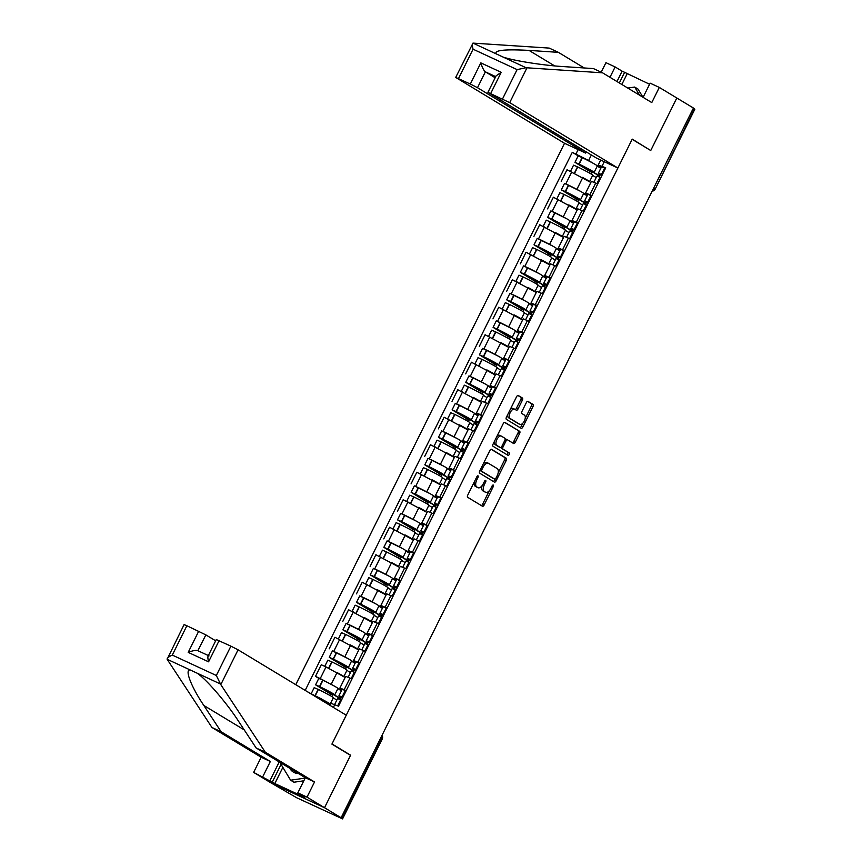 <?xml version="1.0" encoding="UTF-8"?>
<svg xmlns="http://www.w3.org/2000/svg" width="862" height="862" viewBox="0 0 862 862"><rect width="100%" height="100%" fill="white"/><g stroke="black" fill="none" stroke-linecap="round" stroke-linejoin="round"><path stroke-width="1.29" d="M478.054 475.856A1.358 0.668 114.9 0 0 478.022 475.835A1.358 0.668 114.9 0 0 476.88 476.718L467.754 495.1A1.929 0.948 114.9 0 0 467.71 497.331L482.451 506.242A1.929 0.948 114.9 0 0 482.494 506.263A1.929 0.948 114.9 0 0 484.132 505.003L493.258 486.621A1.358 0.668 114.9 0 0 493.279 485.058A1.358 0.668 114.9 0 0 493.247 485.047A1.358 0.668 114.9 0 0 492.105 485.92L490.931 488.301A6.185 3.049 114.9 0 1 485.705 492.331A6.185 3.049 114.9 0 1 485.565 492.256L484.336 491.512A6.185 3.049 114.9 0 1 484.466 484.39L485.64 482.02A1.358 0.668 114.9 0 0 485.672 480.457A1.358 0.668 114.9 0 0 485.64 480.436A1.358 0.668 114.9 0 0 484.498 481.319L483.313 483.701A6.185 3.049 114.9 0 1 478.087 487.73A6.185 3.049 114.9 0 1 477.947 487.655L476.718 486.911A6.185 3.049 114.9 0 1 476.848 479.789L478.022 477.408A1.358 0.668 114.9 0 0 478.054 475.856M522.361 400.227A1.929 0.948 114.9 0 0 522.394 397.996L518.267 395.496A1.929 0.948 114.9 0 0 518.213 395.475A1.929 0.948 114.9 0 0 516.586 396.735L506.447 417.154A1.929 0.948 114.9 0 0 506.414 419.374L521.144 428.285A1.929 0.948 114.9 0 0 521.198 428.306A1.929 0.948 114.9 0 0 522.825 427.046L532.964 406.627A1.929 0.948 114.9 0 0 532.996 404.407L528.007 401.39A1.929 0.948 114.9 0 0 527.964 401.369A1.929 0.948 114.9 0 0 526.326 402.629L521.995 411.357A1.929 0.948 114.9 0 0 521.952 413.588L524.43 415.085A5.172 2.543 114.9 0 1 524.376 420.915A5.172 2.543 114.9 0 1 519.958 424.406A5.172 2.543 114.9 0 1 519.829 424.341L510.132 418.479A5.172 2.543 114.9 0 1 510.175 412.65A5.172 2.543 114.9 0 1 514.603 409.159A5.172 2.543 114.9 0 1 514.722 409.224L516.338 410.193A1.929 0.948 114.9 0 0 516.392 410.226A1.929 0.948 114.9 0 0 518.019 408.965L522.361 400.227L520.799 399.505A1.929 0.948 114.9 0 0 520.842 397.274L517.825 395.453M282.855 767.363L274.816 783.547L304.846 797.469L297.821 792.878L305.353 777.718L256.133 747.968L238.839 721.699C227.04 703.273 206.255 679.105 197.064 673.147L167.131 659.268L184.08 624.616L186.871 625.737L172.303 655.088C168.78 656.682 167.045 658.083 167.131 659.268L211.955 727.485L261.164 757.235L253.643 772.395L271.153 782.976L324.521 807.716L350.597 755.187L331.999 743.938L632.148 139.288L650.745 150.527L676.821 97.999L693.425 108.03L341.115 817.747L339.563 817.025L342.149 818.588L381.791 738.734A3.944 3.426 -58.9 0 0 381.985 735.426M380.67 738.066L382.211 739.046L342.57 818.9L296.679 797.749L271.153 782.976L324.521 807.716L341.115 817.747M491.555 449.317A1.929 0.948 114.9 0 0 491.502 449.285A1.929 0.948 114.9 0 0 489.875 450.546L479.735 470.964A1.929 0.948 114.9 0 0 479.692 473.195L494.432 482.095A1.929 0.948 114.9 0 0 494.476 482.127A1.929 0.948 114.9 0 0 496.113 480.867L506.253 460.448A1.929 0.948 114.9 0 0 506.285 458.218L491.459 449.274M493.096 444.059L503.225 423.641A1.929 0.948 114.9 0 1 504.863 422.38A1.929 0.948 114.9 0 1 504.906 422.402L519.646 431.312A1.929 0.948 114.9 0 1 519.603 433.543L515.271 442.281A1.929 0.948 114.9 0 1 513.633 443.542A1.929 0.948 114.9 0 1 513.59 443.51L507.61 439.9A1.929 0.948 114.9 0 0 507.567 439.879A1.929 0.948 114.9 0 0 505.929 441.139L503.052 446.936A1.929 0.948 114.9 0 0 503.02 449.156L509.237 452.916A1.358 0.668 114.9 0 1 509.226 454.446A1.358 0.668 114.9 0 1 508.063 455.362A1.358 0.668 114.9 0 0 508.063 455.362L493.053 446.29A1.929 0.948 114.9 0 1 493.096 444.059M477.494 87.709L470.329 84.034L480.824 62.872C482.214 67.462 483.733 70.458 485.371 71.837L477.494 87.709L585.675 153.091L564.524 143.286L295.763 684.687M693.339 108.203L694.869 109.183L655.228 189.037L694.449 108.871M342.149 689.449L339.93 687.973L346.222 690.613M345.134 677.478L326.019 666.94L320.244 678.577L334.478 686.163M337.548 688.027L341.6 690.473M320.244 678.577L315.503 676.379L318.843 678.394M351.998 678.976L345.705 676.336L339.93 687.973M326.019 666.94L321.278 664.742L315.503 676.379M355.801 661.941L353.571 660.475L359.874 663.115M332.495 650.896L348.129 658.665M351.2 660.529L355.252 662.975M365.65 651.478L359.346 648.838L353.571 660.475M358.786 649.98L334.93 637.244L329.155 648.87M369.453 634.443L367.223 632.967L373.515 635.617M346.147 623.398L361.781 631.167M364.852 633.02L368.893 635.466M379.291 623.98L372.998 621.34L367.223 632.967M372.438 622.483L348.582 609.736L342.807 621.373M383.105 606.945L380.875 605.469L387.167 608.119M359.799 595.901L375.433 603.669M378.504 605.523L382.545 607.969M392.943 596.482L386.65 593.832L380.875 605.469M386.09 594.985L362.234 582.238L356.459 593.875M396.757 579.447L394.527 577.971L400.819 580.611M373.451 568.392L389.085 576.172M392.156 578.025L396.197 580.471M406.595 568.985L400.302 566.334L394.527 577.971M399.731 567.476L375.886 554.74L370.11 566.377M410.409 551.949L408.179 550.473L414.471 553.113M387.103 540.894L402.737 548.663M405.808 550.527L409.849 552.973M420.247 541.476L413.954 538.836L408.179 550.473M413.383 539.978L389.538 527.242L383.762 538.869M424.05 524.441L421.83 522.965L428.123 525.615M400.755 513.396L416.389 521.165M419.46 523.029L423.501 525.464M433.898 513.978L427.606 511.338L421.83 522.965M427.035 512.481L403.19 499.734L397.404 511.371M437.702 496.943L435.482 495.467L441.775 498.117M414.406 485.899L430.03 493.667M433.112 495.521L437.153 497.967M447.55 486.48L441.258 483.83L435.482 495.467M440.687 484.983L416.831 472.236L411.055 483.873M451.354 469.445L449.134 467.969L455.427 470.609M428.058 458.39L443.682 466.17M446.764 468.023L450.804 470.469M461.202 458.983L454.91 456.332L449.134 467.969M454.339 457.485L430.483 444.738L424.707 456.375M465.006 441.947L462.786 440.471L469.079 443.111M441.71 430.892L457.334 438.661M460.416 440.525L464.456 442.971M474.854 431.474L468.562 428.834L462.786 440.471M467.991 429.976L444.135 417.24L438.359 428.877M478.658 414.439L476.438 412.973L482.731 415.613M455.362 403.394L470.986 411.163M474.068 413.027L478.108 415.473M488.506 403.976L482.214 401.336L476.438 412.973M481.642 402.479L457.787 389.743L452.011 401.369M492.31 386.941L490.09 385.465L496.383 388.115M469.014 375.897L484.638 383.665M487.72 385.519L491.76 387.965M502.158 376.478L495.865 373.839L490.09 385.465M495.294 374.981L471.439 362.234L465.663 373.871M505.962 359.443L503.742 357.967L510.035 360.618M482.655 348.399L498.29 356.168M501.361 358.021L505.412 360.467M515.81 348.981L509.517 346.33L503.742 357.967M508.946 347.483L485.09 334.736L479.315 346.373M519.614 331.945L517.394 330.469L523.687 333.109M496.307 320.89L511.942 328.67M515.013 330.523L519.064 332.969M529.462 321.472L523.169 318.832L517.394 330.469M522.598 319.974L498.742 307.238L492.967 318.875M533.266 304.448L531.046 302.971L537.338 305.611M509.959 293.392L525.594 301.161M528.665 303.025L532.716 305.471M543.114 293.974L536.821 291.334L531.046 302.971M536.25 292.477L512.394 279.741L506.619 291.367M546.917 276.939L544.698 275.463L550.99 278.114M523.611 265.895L539.246 273.663M542.317 275.528L546.368 277.963M556.766 266.477L550.473 263.837L544.698 275.463M549.902 264.979L526.046 252.232L520.271 263.869M560.569 249.441L558.339 247.965L564.642 250.616M537.263 238.397L552.898 246.166M555.968 248.019L560.02 250.465M570.418 238.979L564.114 236.328L558.339 247.965M563.554 237.481L539.698 224.734L533.923 236.371M574.221 221.943L571.991 220.467L578.283 223.107M550.915 210.888L566.549 218.668M569.62 220.521L573.672 222.967M584.07 211.481L577.766 208.83L571.991 220.467M577.206 209.983L553.35 197.236L547.575 208.873M587.873 194.446L585.643 192.969L591.935 195.609M564.567 183.39L580.201 191.159M583.272 193.023L587.313 195.469M597.711 183.972L591.418 181.332L585.643 192.969M590.858 182.475L567.002 169.739L561.227 181.376M329.995 705.375L331.008 703.338L338.486 706.183L605.738 167.81L598.26 164.965L600.695 160.052M330.491 704.383L321.364 698.866L320.869 699.858M308.65 692.477L321.364 698.866M307.756 691.938L308.693 692.369M591.354 154.966L588.617 160.494L572.293 152.305L305.191 690.387M575.945 154.007L578.133 149.6M604.273 161.711L602.085 166.118M334.833 704.491L333.378 707.422M350.597 755.187L348.97 754.433M601.525 166.937L598.26 164.965M588.617 160.494L593.853 163.661M596.924 165.526L600.965 167.971M578.219 155.893L572.293 152.305M474.294 481.944A6.185 3.049 114.9 0 0 475.167 486.19L476.718 486.911M476.686 487.073A6.185 3.049 114.9 0 1 476.535 487.008A6.185 3.049 114.9 0 1 476.395 486.933L475.167 486.19M482.138 485.597A6.185 3.049 114.9 0 0 482.774 490.79L484.336 491.512M484.304 491.674A6.185 3.049 114.9 0 1 484.153 491.609A6.185 3.049 114.9 0 1 484.002 491.534L482.774 490.79M481.33 505.563A1.929 0.948 114.9 0 0 482.569 504.281L489.271 490.78M498.161 472.882L504.69 459.726A1.929 0.948 114.9 0 0 504.733 457.496L491.114 449.264M493.312 481.427A1.929 0.948 114.9 0 0 494.551 480.145L495.047 479.164M481.826 469.758A1.358 0.668 114.9 0 0 481.804 471.309L494.734 479.132A1.358 0.668 114.9 0 0 494.766 479.153A1.358 0.668 114.9 0 0 495.909 478.27L497.158 475.759A6.185 3.049 114.9 0 0 497.288 468.637L488.442 463.293A6.185 3.049 114.9 0 0 488.301 463.217A6.185 3.049 114.9 0 0 483.076 467.247L481.826 469.758L480.619 469.197M480.059 470.329A1.358 0.668 114.9 0 0 480.242 470.598L481.804 471.309M493.247 478.442A1.358 0.668 114.9 0 1 493.215 478.432A1.358 0.668 114.9 0 1 493.183 478.41L480.242 470.598M488.14 463.153L486.89 462.571A6.185 3.049 114.9 0 0 486.739 462.495A6.185 3.049 114.9 0 0 483.173 464.047M504.475 422.358L519.646 431.312M512.47 442.831A1.929 0.948 114.9 0 0 513.709 441.559L518.051 432.821A1.929 0.948 114.9 0 0 518.084 430.591M507.513 439.857L506.059 439.178A1.929 0.948 114.9 0 0 506.016 439.157A1.929 0.948 114.9 0 0 505.121 439.415M501.167 447.238A1.929 0.948 114.9 0 0 501.458 448.434L509.237 452.916M506.856 454.63A1.358 0.668 114.9 0 0 507.793 453.423A1.358 0.668 114.9 0 0 507.686 452.194M501.415 436.15A5.172 2.543 114.9 0 0 501.285 436.086A5.172 2.543 114.9 0 0 496.857 439.588A5.172 2.543 114.9 0 0 496.814 445.406L500.229 447.475A1.929 0.948 114.9 0 0 500.283 447.497A1.929 0.948 114.9 0 0 501.91 446.236L504.787 440.439A1.929 0.948 114.9 0 0 504.83 438.219L501.415 436.15M501.156 436.032L499.852 435.429A5.172 2.543 114.9 0 0 499.734 435.364A5.172 2.543 114.9 0 0 496.781 436.625M494.519 441.193A5.172 2.543 114.9 0 0 495.262 444.684L496.814 445.406M498.775 446.796A1.929 0.948 114.9 0 1 498.721 446.775A1.929 0.948 114.9 0 1 498.678 446.753L495.262 444.684M515.228 409.525A1.929 0.948 114.9 0 0 516.467 408.243L520.799 399.505M514.474 409.105L513.17 408.502A5.172 2.543 114.9 0 0 513.052 408.437A5.172 2.543 114.9 0 0 510.218 409.569M507.804 414.428A5.172 2.543 114.9 0 0 508.569 417.758L510.132 418.479M518.525 423.738A5.172 2.543 114.9 0 1 518.396 423.684A5.172 2.543 114.9 0 1 518.277 423.619L508.569 417.758M525.195 418.415L531.401 405.916A1.929 0.948 114.9 0 0 531.445 403.685L527.566 401.347M520.023 427.606A1.929 0.948 114.9 0 0 521.273 426.324L522.792 423.274M331.913 696.604L332.721 694.977L320.05 686.917A12.413 0.582 26.4 0 1 331.148 692.757A12.413 0.582 26.4 0 1 332.463 693.738A12.413 0.582 26.4 0 1 331.719 693.587L338.324 697.573L337.753 698.716M339.865 699.47L340.339 698.511L334.208 694.804A14.977 0.7 -153.6 0 0 334.758 694.869L337.958 688.436A14.977 0.7 -153.6 0 0 336.363 687.262A14.977 0.7 -153.6 0 0 322.97 680.226L318.789 678.405L315.589 684.837L330.696 694.039L329.984 695.483M334.758 694.869A14.977 0.7 -153.6 0 0 333.174 693.694A14.977 0.7 -153.6 0 0 319.78 686.658L315.589 684.837M311.214 693.662L314.188 687.66L318.38 689.471A14.977 0.7 26.4 0 1 331.773 696.518A14.977 0.7 26.4 0 1 333.357 697.692L330.168 704.125A14.977 0.7 -153.6 0 0 328.584 702.95A14.977 0.7 -153.6 0 0 323.088 699.912M334.661 704.437L337.495 698.726A14.977 0.7 26.4 0 1 340.684 699.815L341.481 700.159M342.882 697.336L342.085 696.992A14.977 0.7 -153.6 0 0 338.895 695.903A14.977 0.7 -153.6 0 0 342.44 698.22M346.071 690.904L345.274 690.559A14.977 0.7 -153.6 0 0 342.095 689.471L338.895 695.903M333.26 697.897L336.837 700.063M341.427 690.807L337.85 688.641M342.537 698.037A12.413 0.582 26.4 0 1 341.19 697.046A12.413 0.582 26.4 0 1 342.796 697.52M332.721 694.977L330.696 694.039M340.339 698.511L338.324 697.573M220.801 684.622L216.33 675.496L230.908 646.144L238.074 649.819L220.801 684.622L265.313 752.224L314.522 781.974L307.001 797.134L324.521 807.716L350.511 755.36L331.902 744.121L346.255 715.212L238.074 649.819M256.133 747.968L265.313 752.224M297.821 792.878L307.001 797.134M305.353 777.718L314.522 781.974M186.871 625.737L205.867 634.895L197.851 650.681L208.345 655.551L197.991 650.756C196.019 650.045 192.754 650.584 188.196 652.372L198.702 631.21M215.662 640.811L205.867 634.895M274.816 783.547L253.643 772.395M261.164 757.235L270.345 761.491L262.813 776.651M211.955 727.485L221.135 731.741L270.345 761.491M190.286 670C184.328 668.944 191.073 686.594 203.841 705.472L221.135 731.741M208.076 656.101L216.287 639.55L230.908 646.144M269.828 780.886L279.234 761.933M281.066 764.4L272.317 782.039M219.077 640.66L208.582 661.822C207.505 657.415 207.656 655.443 209.035 655.874M584.231 67.969L558.382 52.345L549.202 48.089L472.99 43.111L455.707 77.429L564.524 143.286M558.382 52.345L529.02 50.405C504.97 49.091 494.012 50.233 496.146 53.853L502.923 56.989C513.246 60.685 543.642 65.48 564.017 66.633L593.39 68.572L602.57 72.828L651.78 102.578L659.311 87.418L650.131 83.161L643.095 97.32M616.976 81.534L622.127 71.169L615.123 66.934L609.973 77.3M615.123 66.934L605.943 62.678L601.213 72.203M617.882 168.025L509.701 102.643L487.914 92.363L596.719 158.22L617.882 168.025L632.234 139.116L649.205 149.6M649.592 84.25L624.616 72.322L619.336 82.967M659.311 87.418L676.821 97.999L650.832 150.354M622.127 71.169L624.616 72.322M502.524 98.958L517.103 69.606L526.079 67.732L602.57 72.828M470.329 84.034L455.707 77.429M586.268 151.895L585.675 153.091M495.715 76.643L485.371 71.837L495.165 77.763M627.127 73.83L621.836 84.476M487.914 92.363L496.135 75.813L501.21 72.322L490.704 93.484M496.146 53.853L472.99 43.111C472.117 43.531 472.139 45.557 473.066 49.199L458.498 78.55M289.837 768.344A12.811 11.131 -58.9 0 0 294.373 772.621A12.811 11.131 -58.9 0 0 298.457 773.548M303.823 780.8L293.942 782.211L290.613 780.196L280.786 763.937L281.195 763.118M305.148 778.106L290.613 780.196M627.773 88.064L634.68 87.062L638.02 89.077L642.944 97.234M634.68 87.062L639.604 95.208M345.565 669.106L346.373 667.479L333.702 659.419A12.413 0.582 26.4 0 1 344.8 665.259A12.413 0.582 26.4 0 1 346.115 666.229A12.413 0.582 26.4 0 1 345.371 666.078L351.976 670.076L351.405 671.218M353.517 671.972L353.991 671.013L347.86 667.307A14.977 0.7 -153.6 0 0 348.41 667.371L351.61 660.938A14.977 0.7 -153.6 0 0 350.015 659.764A14.977 0.7 -153.6 0 0 336.622 652.717L332.441 650.907L329.241 657.34L344.347 666.541L343.636 667.975M348.41 667.371A14.977 0.7 -153.6 0 0 346.826 666.197A14.977 0.7 -153.6 0 0 333.432 659.161L329.241 657.34M324.769 666.358L327.84 660.163L332.032 661.973A14.977 0.7 26.4 0 1 345.425 669.02A14.977 0.7 26.4 0 1 347.009 670.194L343.819 676.627A14.977 0.7 -153.6 0 0 342.225 675.452A14.977 0.7 -153.6 0 0 336.697 672.392M348.173 677.23L351.146 671.229A14.977 0.7 26.4 0 1 354.336 672.317L355.133 672.662M356.534 669.839L355.726 669.494A14.977 0.7 -153.6 0 0 352.547 668.406A14.977 0.7 -153.6 0 0 356.092 670.711M359.723 663.406L358.926 663.061A14.977 0.7 -153.6 0 0 355.737 661.973L352.547 668.406M346.912 670.399L350.489 672.554M355.079 663.298L351.502 661.143M356.189 670.539A12.413 0.582 26.4 0 1 354.842 669.548A12.413 0.582 26.4 0 1 356.448 670.022M346.373 667.479L344.347 666.541M353.991 671.013L351.976 670.076M359.217 641.597L360.025 639.981L347.354 631.921A12.413 0.582 26.4 0 1 358.452 637.761A12.413 0.582 26.4 0 1 359.766 638.731A12.413 0.582 26.4 0 1 359.023 638.58L365.628 642.567L365.057 643.72M367.169 644.474L367.643 643.515L361.512 639.809A14.977 0.7 -153.6 0 0 362.062 639.873L365.262 633.441A14.977 0.7 -153.6 0 0 363.667 632.255A14.977 0.7 -153.6 0 0 350.274 625.219L346.093 623.398L342.893 629.842L357.999 639.033L357.288 640.477M362.062 639.873A14.977 0.7 -153.6 0 0 360.478 638.699A14.977 0.7 -153.6 0 0 347.084 631.652L342.893 629.842M338.421 638.861L341.492 632.654L345.684 634.475A14.977 0.7 26.4 0 1 359.077 641.511A14.977 0.7 26.4 0 1 360.661 642.696L357.471 649.129A14.977 0.7 -153.6 0 0 355.877 647.944A14.977 0.7 -153.6 0 0 350.349 644.884M361.825 649.732L364.798 643.731A14.977 0.7 26.4 0 1 367.977 644.808L368.785 645.164M370.186 642.341L369.378 641.996A14.977 0.7 -153.6 0 0 366.199 640.908A14.977 0.7 -153.6 0 0 369.744 643.214M373.375 635.908L372.578 635.563A14.977 0.7 -153.6 0 0 369.389 634.475L366.199 640.908M360.564 642.89L364.141 645.056M368.731 635.8L365.154 633.645M369.83 643.041A12.413 0.582 26.4 0 1 368.494 642.05A12.413 0.582 26.4 0 1 370.089 642.513M360.025 639.981L357.999 639.033M367.643 643.515L365.628 642.567M372.869 614.1L373.677 612.473L361.006 604.424A12.413 0.582 26.4 0 1 372.104 610.253A12.413 0.582 26.4 0 1 373.418 611.233A12.413 0.582 26.4 0 1 372.675 611.083L379.269 615.069L378.709 616.222M380.821 616.976L381.295 616.007L375.164 612.3A14.977 0.7 -153.6 0 0 375.713 612.376L378.914 605.932A14.977 0.7 -153.6 0 0 377.319 604.758A14.977 0.7 -153.6 0 0 363.926 597.722L359.745 595.901L356.545 602.333L371.651 611.535L370.94 612.979M375.713 612.376A14.977 0.7 -153.6 0 0 374.13 611.19A14.977 0.7 -153.6 0 0 360.736 604.154L356.545 602.333M352.073 611.363L355.144 605.156L359.335 606.977A14.977 0.7 26.4 0 1 372.729 614.013A14.977 0.7 26.4 0 1 374.313 615.188L371.123 621.621A14.977 0.7 -153.6 0 0 369.529 620.446A14.977 0.7 -153.6 0 0 364.001 617.386M375.476 622.224L378.45 616.233A14.977 0.7 26.4 0 1 381.629 617.311L382.437 617.666M383.838 614.843L383.03 614.487A14.977 0.7 -153.6 0 0 379.851 613.41A14.977 0.7 -153.6 0 0 383.396 615.716M387.027 608.41L386.23 608.055A14.977 0.7 -153.6 0 0 383.04 606.977L379.851 613.41M374.216 615.393L377.793 617.558M382.383 608.303L378.806 606.137M383.482 615.533A12.413 0.582 26.4 0 1 382.146 614.541A12.413 0.582 26.4 0 1 383.741 615.015M373.677 612.473L371.651 611.535M381.295 616.007L379.269 615.069M386.521 586.602L387.329 584.975L374.658 576.926A12.413 0.582 26.4 0 1 385.756 582.755A12.413 0.582 26.4 0 1 387.07 583.736A12.413 0.582 26.4 0 1 386.327 583.585L392.921 587.572L392.361 588.714M394.473 589.468L394.947 588.509L388.816 584.802A14.977 0.7 -153.6 0 0 389.365 584.867L392.566 578.434A14.977 0.7 -153.6 0 0 390.971 577.26A14.977 0.7 -153.6 0 0 377.578 570.224L373.397 568.403L370.197 574.835L385.303 584.037L384.592 585.481M389.365 584.867A14.977 0.7 -153.6 0 0 387.781 583.693A14.977 0.7 -153.6 0 0 374.388 576.656L370.197 574.835M365.725 583.854L368.796 577.659L372.987 579.479A14.977 0.7 26.4 0 1 386.381 586.516A14.977 0.7 26.4 0 1 387.965 587.69L384.775 594.123A14.977 0.7 -153.6 0 0 383.181 592.948A14.977 0.7 -153.6 0 0 377.653 589.888M389.128 594.726L392.102 588.724A14.977 0.7 26.4 0 1 395.281 589.813L396.078 590.158M397.479 587.345L396.682 586.99A14.977 0.7 -153.6 0 0 393.503 585.912A14.977 0.7 -153.6 0 0 397.048 588.218M400.679 580.902L399.882 580.557A14.977 0.7 -153.6 0 0 396.692 579.469L393.503 585.912M387.868 587.895L391.445 590.061M396.035 580.805L392.458 578.639M397.134 588.035A12.413 0.582 26.4 0 1 395.798 587.044A12.413 0.582 26.4 0 1 397.393 587.518M387.329 584.975L385.303 584.037M394.947 588.509L392.921 587.572M400.173 559.104L400.981 557.477L388.309 549.417A12.413 0.582 26.4 0 1 399.408 555.257A12.413 0.582 26.4 0 1 400.722 556.227A12.413 0.582 26.4 0 1 399.979 556.076L406.573 560.074L406.013 561.216M408.125 561.97L408.599 561.011L402.468 557.305A14.977 0.7 -153.6 0 0 403.017 557.369L406.207 550.937A14.977 0.7 -153.6 0 0 404.623 549.762A14.977 0.7 -153.6 0 0 391.229 542.715L387.049 540.905L383.849 547.338L398.955 556.54L398.244 557.973M403.017 557.369A14.977 0.7 -153.6 0 0 401.433 556.195A14.977 0.7 -153.6 0 0 388.04 549.159L383.849 547.338M379.377 556.356L382.448 550.161L386.639 551.971A14.977 0.7 26.4 0 1 400.033 559.018A14.977 0.7 26.4 0 1 401.617 560.192L398.427 566.625A14.977 0.7 -153.6 0 0 396.832 565.45A14.977 0.7 -153.6 0 0 391.305 562.39M402.769 567.228L405.754 561.227A14.977 0.7 26.4 0 1 408.933 562.315L409.73 562.66M411.131 559.837L410.334 559.492A14.977 0.7 -153.6 0 0 407.155 558.404A14.977 0.7 -153.6 0 0 410.7 560.72M414.331 553.404L413.534 553.059A14.977 0.7 -153.6 0 0 410.344 551.971L407.155 558.404M401.52 560.397L405.097 562.552M409.687 553.307L406.11 551.141M410.786 560.537A12.413 0.582 26.4 0 1 409.45 559.546A12.413 0.582 26.4 0 1 411.045 560.02M400.981 557.477L398.955 556.54M408.599 561.011L406.573 560.074M413.825 531.595L414.633 529.979L401.961 521.919A12.413 0.582 26.4 0 1 413.06 527.76A12.413 0.582 26.4 0 1 414.374 528.729A12.413 0.582 26.4 0 1 413.62 528.578L420.225 532.576L419.654 533.718M421.777 534.472L422.251 533.513L416.12 529.807A14.977 0.7 -153.6 0 0 416.669 529.871L419.859 523.439A14.977 0.7 -153.6 0 0 418.275 522.264A14.977 0.7 -153.6 0 0 404.881 515.217L400.69 513.407L397.501 519.84L412.607 529.042L411.885 530.475M416.669 529.871A14.977 0.7 -153.6 0 0 415.085 528.697A14.977 0.7 -153.6 0 0 401.692 521.65L397.501 519.84M393.018 528.859L396.1 522.652L400.291 524.473A14.977 0.7 26.4 0 1 413.685 531.509A14.977 0.7 26.4 0 1 415.268 532.694L412.079 539.127A14.977 0.7 -153.6 0 0 410.484 537.953A14.977 0.7 -153.6 0 0 404.957 534.882M416.421 539.731L419.406 533.729A14.977 0.7 26.4 0 1 422.585 534.817L423.382 535.162M424.783 532.339L423.985 531.994A14.977 0.7 -153.6 0 0 420.807 530.906A14.977 0.7 -153.6 0 0 424.352 533.212M427.983 525.906L427.186 525.561A14.977 0.7 -153.6 0 0 423.996 524.473L420.807 530.906M415.172 532.899L418.749 535.054M423.339 525.798L419.762 523.643M424.438 533.039A12.413 0.582 26.4 0 1 423.102 532.048A12.413 0.582 26.4 0 1 424.697 532.511M414.633 529.979L412.607 529.042M422.251 533.513L420.225 532.576M427.477 504.098L428.274 502.471L415.603 494.422A12.413 0.582 26.4 0 1 426.712 500.251A12.413 0.582 26.4 0 1 428.026 501.231A12.413 0.582 26.4 0 1 427.272 501.081L433.877 505.067L433.306 506.22M435.429 506.975L435.903 506.005L429.772 502.298A14.977 0.7 -153.6 0 0 430.321 502.374L433.511 495.93A14.977 0.7 -153.6 0 0 431.927 494.756A14.977 0.7 -153.6 0 0 418.533 487.72L414.342 485.899L411.152 492.331L426.259 501.533L425.537 502.977M430.321 502.374A14.977 0.7 -153.6 0 0 428.726 501.188A14.977 0.7 -153.6 0 0 415.344 494.152L411.152 492.331M406.67 501.361L409.752 495.154L413.943 496.975A14.977 0.7 26.4 0 1 427.337 504.011A14.977 0.7 26.4 0 1 428.92 505.186L425.731 511.629A14.977 0.7 -153.6 0 0 424.136 510.444A14.977 0.7 -153.6 0 0 418.609 507.384M430.073 512.222L433.058 506.231A14.977 0.7 26.4 0 1 436.237 507.309L437.034 507.664M438.435 504.841L437.637 504.496A14.977 0.7 -153.6 0 0 434.459 503.408A14.977 0.7 -153.6 0 0 438.004 505.714M441.635 498.408L440.838 498.053A14.977 0.7 -153.6 0 0 437.648 496.975L434.459 503.408M428.823 505.391L432.39 507.556M436.991 498.301L433.414 496.135M438.09 505.541A12.413 0.582 26.4 0 1 436.754 504.55A12.413 0.582 26.4 0 1 438.349 505.013M428.274 502.471L426.259 501.533M435.903 506.005L433.877 505.067M441.128 476.6L441.926 474.973L429.254 466.924A12.413 0.582 26.4 0 1 440.363 472.753A12.413 0.582 26.4 0 1 441.678 473.734A12.413 0.582 26.4 0 1 440.924 473.583L447.529 477.57L446.958 478.722M449.08 479.477L449.555 478.507L443.424 474.8A14.977 0.7 -153.6 0 0 443.973 474.865L447.162 468.432A14.977 0.7 -153.6 0 0 445.579 467.258A14.977 0.7 -153.6 0 0 432.185 460.222L427.994 458.401L424.804 464.833L439.911 474.035L439.189 475.479M443.973 474.865A14.977 0.7 -153.6 0 0 442.378 473.691A14.977 0.7 -153.6 0 0 428.985 466.654L424.804 464.833M420.322 473.852L423.404 467.657L427.595 469.478A14.977 0.7 26.4 0 1 440.978 476.514A14.977 0.7 26.4 0 1 442.572 477.688L439.372 484.121A14.977 0.7 -153.6 0 0 437.788 482.946A14.977 0.7 -153.6 0 0 432.261 479.886M443.725 484.724L446.71 478.722A14.977 0.7 26.4 0 1 449.889 479.811L450.686 480.156M452.087 477.343L451.289 476.988A14.977 0.7 -153.6 0 0 448.111 475.91A14.977 0.7 -153.6 0 0 451.656 478.216M455.287 470.911L454.479 470.555A14.977 0.7 -153.6 0 0 451.3 469.478L448.111 475.91M442.465 477.893L446.042 480.059M450.643 470.803L447.066 468.637M451.742 478.033A12.413 0.582 26.4 0 1 450.406 477.042A12.413 0.582 26.4 0 1 452 477.516M441.926 474.973L439.911 474.035M449.555 478.507L447.529 477.57M454.77 449.102L455.578 447.475L442.906 439.415A12.413 0.582 26.4 0 1 454.015 445.255A12.413 0.582 26.4 0 1 455.33 446.225A12.413 0.582 26.4 0 1 454.576 446.085L461.181 450.072L460.61 451.214M462.722 451.968L463.206 451.009L457.075 447.303A14.977 0.7 -153.6 0 0 457.625 447.367L460.814 440.935A14.977 0.7 -153.6 0 0 459.23 439.76A14.977 0.7 -153.6 0 0 445.837 432.724L441.646 430.903L438.456 437.336L453.563 446.538L452.841 447.981M457.625 447.367A14.977 0.7 -153.6 0 0 456.03 446.193A14.977 0.7 -153.6 0 0 442.637 439.157L438.456 437.336M433.974 446.354L437.056 440.159L441.236 441.969A14.977 0.7 26.4 0 1 454.63 449.016A14.977 0.7 26.4 0 1 456.224 450.19L453.024 456.623A14.977 0.7 -153.6 0 0 451.44 455.448A14.977 0.7 -153.6 0 0 445.913 452.388M457.377 457.226L460.362 451.225A14.977 0.7 26.4 0 1 463.54 452.313L464.338 452.658M465.739 449.835L464.941 449.49A14.977 0.7 -153.6 0 0 461.763 448.402A14.977 0.7 -153.6 0 0 465.308 450.718M468.939 443.402L468.131 443.057A14.977 0.7 -153.6 0 0 464.952 441.969L461.763 448.402M456.117 450.395L459.694 452.561M464.295 443.305L460.717 441.139M465.394 450.535A12.413 0.582 26.4 0 1 464.047 449.544A12.413 0.582 26.4 0 1 465.652 450.018M455.578 447.475L453.563 446.538M463.206 451.009L461.181 450.072M468.422 421.593L469.23 419.977L456.558 411.917A12.413 0.582 26.4 0 1 467.667 417.758A12.413 0.582 26.4 0 1 468.982 418.727A12.413 0.582 26.4 0 1 468.228 418.576L474.833 422.574L474.262 423.716M476.374 424.47L476.858 423.511L470.727 419.805A14.977 0.7 -153.6 0 0 471.277 419.869L474.466 413.437A14.977 0.7 -153.6 0 0 472.882 412.262A14.977 0.7 -153.6 0 0 459.489 405.215L455.298 403.405L452.108 409.838L467.215 419.04L466.493 420.473M471.277 419.869A14.977 0.7 -153.6 0 0 469.682 418.695A14.977 0.7 -153.6 0 0 456.289 411.648L452.108 409.838M447.626 418.857L450.707 412.661L454.888 414.471A14.977 0.7 26.4 0 1 468.281 421.518A14.977 0.7 26.4 0 1 469.876 422.692L466.676 429.125A14.977 0.7 -153.6 0 0 465.092 427.951A14.977 0.7 -153.6 0 0 459.565 424.891M471.029 429.729L474.014 423.727A14.977 0.7 26.4 0 1 477.192 424.815L477.99 425.16M479.391 422.337L478.593 421.992A14.977 0.7 -153.6 0 0 475.404 420.904A14.977 0.7 -153.6 0 0 478.96 423.21M482.58 415.904L481.783 415.559A14.977 0.7 -153.6 0 0 478.604 414.471L475.404 420.904M469.768 422.897L473.346 425.052M477.947 415.796L474.369 413.641M479.046 423.037A12.413 0.582 26.4 0 1 477.699 422.046A12.413 0.582 26.4 0 1 479.304 422.52M469.23 419.977L467.215 419.04M476.858 423.511L474.833 422.574M482.073 394.096L482.882 392.479L470.21 384.42A12.413 0.582 26.4 0 1 481.308 390.26A12.413 0.582 26.4 0 1 482.634 391.229A12.413 0.582 26.4 0 1 481.88 391.079L488.485 395.065L487.914 396.218M490.025 396.973L490.51 396.003L484.379 392.307A14.977 0.7 -153.6 0 0 484.929 392.372L488.118 385.939A14.977 0.7 -153.6 0 0 486.534 384.754A14.977 0.7 -153.6 0 0 473.141 377.718L468.95 375.897L465.76 382.34L480.856 391.531L480.145 392.975M484.929 392.372A14.977 0.7 -153.6 0 0 483.334 391.197A14.977 0.7 -153.6 0 0 469.941 384.15L465.76 382.34M461.278 391.359L464.359 385.152L468.54 386.973A14.977 0.7 26.4 0 1 481.933 394.009A14.977 0.7 26.4 0 1 483.528 395.195L480.328 401.627A14.977 0.7 -153.6 0 0 478.744 400.442A14.977 0.7 -153.6 0 0 473.206 397.382M484.681 402.231L487.655 396.229A14.977 0.7 26.4 0 1 490.844 397.307L491.642 397.662M493.042 394.839L492.245 394.494A14.977 0.7 -153.6 0 0 489.056 393.406A14.977 0.7 -153.6 0 0 492.611 395.712M496.232 388.406L495.434 388.062A14.977 0.7 -153.6 0 0 492.256 386.973L489.056 393.406M483.42 395.389L486.998 397.554M491.599 388.299L488.021 386.144M492.698 395.539A12.413 0.582 26.4 0 1 491.351 394.548A12.413 0.582 26.4 0 1 492.956 395.012M482.882 392.479L480.856 391.531M490.51 396.003L488.485 395.065M495.725 366.598L496.534 364.971L483.862 356.922A12.413 0.582 26.4 0 1 494.96 362.751A12.413 0.582 26.4 0 1 496.286 363.732A12.413 0.582 26.4 0 1 495.531 363.581L502.137 367.568L501.565 368.72M503.677 369.475L504.162 368.505L498.02 364.798A14.977 0.7 -153.6 0 0 498.581 364.874L501.77 358.43A14.977 0.7 -153.6 0 0 500.186 357.256A14.977 0.7 -153.6 0 0 486.793 350.22L482.601 348.399L479.412 354.832L494.508 364.033L493.797 365.477M498.581 364.874A14.977 0.7 -153.6 0 0 496.986 363.689A14.977 0.7 -153.6 0 0 483.593 356.652L479.412 354.832M474.93 363.861L478.011 357.655L482.192 359.476A14.977 0.7 26.4 0 1 495.585 366.512A14.977 0.7 26.4 0 1 497.18 367.686L493.98 374.119A14.977 0.7 -153.6 0 0 492.396 372.944A14.977 0.7 -153.6 0 0 486.858 369.884M498.333 374.722L501.307 368.731A14.977 0.7 26.4 0 1 504.496 369.809L505.294 370.164M506.694 367.341L505.897 366.986A14.977 0.7 -153.6 0 0 502.708 365.908A14.977 0.7 -153.6 0 0 506.263 368.214M509.884 360.909L509.086 360.553A14.977 0.7 -153.6 0 0 505.908 359.476L502.708 365.908M497.072 367.891L500.65 370.057M505.251 360.801L501.673 358.635M506.35 368.031A12.413 0.582 26.4 0 1 505.003 367.04A12.413 0.582 26.4 0 1 506.608 367.514M496.534 364.971L494.508 364.033M504.162 368.505L502.137 367.568M509.377 339.1L510.185 337.473L497.514 329.424A12.413 0.582 26.4 0 1 508.612 335.253A12.413 0.582 26.4 0 1 509.938 336.234A12.413 0.582 26.4 0 1 509.183 336.083L515.788 340.07L515.217 341.212M517.329 341.966L517.814 341.007L511.672 337.301A14.977 0.7 -153.6 0 0 512.222 337.365L515.422 330.933A14.977 0.7 -153.6 0 0 513.838 329.758A14.977 0.7 -153.6 0 0 500.445 322.722L496.253 320.901L493.064 327.334L508.16 336.536L507.449 337.979M512.222 337.365A14.977 0.7 -153.6 0 0 510.638 336.191A14.977 0.7 -153.6 0 0 497.245 329.155L493.064 327.334M488.582 336.352L491.663 330.157L495.844 331.978A14.977 0.7 26.4 0 1 509.237 339.014A14.977 0.7 26.4 0 1 510.832 340.188L507.632 346.621A14.977 0.7 -153.6 0 0 506.048 345.447A14.977 0.7 -153.6 0 0 500.51 342.386M511.985 347.224L514.959 341.223A14.977 0.7 26.4 0 1 518.148 342.311L518.946 342.656M520.346 339.843L519.549 339.488A14.977 0.7 -153.6 0 0 516.36 338.41A14.977 0.7 -153.6 0 0 519.915 340.716M523.536 333.4L522.738 333.055A14.977 0.7 -153.6 0 0 519.56 331.967L516.36 338.41M510.724 340.393L514.302 342.559M518.892 333.303L515.325 331.137M520.001 340.533A12.413 0.582 26.4 0 1 518.655 339.542A12.413 0.582 26.4 0 1 520.26 340.016M510.185 337.473L508.16 336.536M517.814 341.007L515.788 340.07M523.029 311.602L523.837 309.975L511.166 301.915A12.413 0.582 26.4 0 1 522.264 307.756A12.413 0.582 26.4 0 1 523.59 308.725A12.413 0.582 26.4 0 1 522.835 308.574L529.44 312.572L528.869 313.714M530.981 314.468L531.455 313.509L525.324 309.803A14.977 0.7 -153.6 0 0 525.874 309.867L529.074 303.435A14.977 0.7 -153.6 0 0 527.479 302.26A14.977 0.7 -153.6 0 0 514.097 295.213L509.905 293.403L506.716 299.836L521.812 309.038L521.101 310.471M525.874 309.867A14.977 0.7 -153.6 0 0 524.29 308.693A14.977 0.7 -153.6 0 0 510.897 301.657L506.716 299.836M502.234 308.855L505.315 302.659L509.496 304.469A14.977 0.7 26.4 0 1 522.889 311.516A14.977 0.7 26.4 0 1 524.473 312.69L521.284 319.123A14.977 0.7 -153.6 0 0 519.7 317.949A14.977 0.7 -153.6 0 0 514.161 314.889M525.637 319.727L528.611 313.725A14.977 0.7 26.4 0 1 531.8 314.813L532.597 315.158M533.998 312.335L533.201 311.99A14.977 0.7 -153.6 0 0 530.011 310.902A14.977 0.7 -153.6 0 0 533.567 313.218M537.188 305.902L536.39 305.557A14.977 0.7 -153.6 0 0 533.212 304.469L530.011 310.902M524.376 312.895L527.953 315.05M532.544 305.805L528.966 303.639M533.653 313.035A12.413 0.582 26.4 0 1 532.307 312.044A12.413 0.582 26.4 0 1 533.912 312.518M523.837 309.975L521.812 309.038M531.455 313.509L529.44 312.572M536.681 284.094L537.489 282.477L524.818 274.418A12.413 0.582 26.4 0 1 535.916 280.258A12.413 0.582 26.4 0 1 537.231 281.227A12.413 0.582 26.4 0 1 536.487 281.077L543.092 285.074L542.521 286.216M544.633 286.971L545.107 286.012L538.976 282.305A14.977 0.7 -153.6 0 0 539.526 282.37L542.726 275.937A14.977 0.7 -153.6 0 0 541.131 274.762A14.977 0.7 -153.6 0 0 527.738 267.716L523.557 265.905L520.357 272.338L535.464 281.54L534.752 282.973M539.526 282.37A14.977 0.7 -153.6 0 0 537.942 281.195A14.977 0.7 -153.6 0 0 524.549 274.148L520.357 272.338M515.885 281.357L518.967 275.15L523.148 276.971A14.977 0.7 26.4 0 1 536.541 284.007A14.977 0.7 26.4 0 1 538.125 285.193L534.936 291.625A14.977 0.7 -153.6 0 0 533.352 290.451A14.977 0.7 -153.6 0 0 527.813 287.38M539.289 292.229L542.263 286.227A14.977 0.7 26.4 0 1 545.452 287.315L546.249 287.66M547.65 284.837L546.853 284.492A14.977 0.7 -153.6 0 0 543.663 283.404A14.977 0.7 -153.6 0 0 547.208 285.71M550.84 278.404L550.042 278.06A14.977 0.7 -153.6 0 0 546.864 276.971L543.663 283.404M538.028 285.397L541.605 287.552M546.196 278.297L542.618 276.142M547.305 285.537A12.413 0.582 26.4 0 1 545.958 284.546A12.413 0.582 26.4 0 1 547.564 285.01M537.489 282.477L535.464 281.54M545.107 286.012L543.092 285.074M550.333 256.596L551.141 254.969L538.47 246.92A12.413 0.582 26.4 0 1 549.568 252.749A12.413 0.582 26.4 0 1 550.883 253.73A12.413 0.582 26.4 0 1 550.139 253.579L556.744 257.566L556.173 258.719M558.285 259.473L558.759 258.503L552.628 254.796A14.977 0.7 -153.6 0 0 553.178 254.872L556.378 248.428A14.977 0.7 -153.6 0 0 554.783 247.254A14.977 0.7 -153.6 0 0 541.39 240.218L537.209 238.397L534.009 244.83L549.116 254.031L548.404 255.475M553.178 254.872A14.977 0.7 -153.6 0 0 551.594 253.687A14.977 0.7 -153.6 0 0 538.2 246.651L534.009 244.83M529.537 253.859L532.608 247.653L536.8 249.474A14.977 0.7 26.4 0 1 550.193 256.51A14.977 0.7 26.4 0 1 551.777 257.684L548.588 264.128A14.977 0.7 -153.6 0 0 547.004 262.942A14.977 0.7 -153.6 0 0 541.465 259.882M552.941 264.72L555.915 258.729A14.977 0.7 26.4 0 1 559.104 259.807L559.901 260.162M561.302 257.339L560.505 256.995A14.977 0.7 -153.6 0 0 557.315 255.906A14.977 0.7 -153.6 0 0 560.86 258.212M564.491 250.907L563.694 250.551A14.977 0.7 -153.6 0 0 560.515 249.474L557.315 255.906M551.68 257.889L555.257 260.055M559.847 250.799L556.27 248.633M560.957 258.04A12.413 0.582 26.4 0 1 559.61 257.048A12.413 0.582 26.4 0 1 561.216 257.512M551.141 254.969L549.116 254.031M558.759 258.503L556.744 257.566M563.985 229.098L564.793 227.471L552.122 219.422A12.413 0.582 26.4 0 1 563.22 225.251A12.413 0.582 26.4 0 1 564.535 226.232A12.413 0.582 26.4 0 1 563.791 226.081L570.396 230.068L569.825 231.221M571.937 231.964L572.411 231.005L566.28 227.299A14.977 0.7 -153.6 0 0 566.83 227.363L570.03 220.931A14.977 0.7 -153.6 0 0 568.435 219.756A14.977 0.7 -153.6 0 0 555.042 212.72L550.861 210.899L547.661 217.332L562.767 226.534L562.056 227.977M566.83 227.363A14.977 0.7 -153.6 0 0 565.246 226.189A14.977 0.7 -153.6 0 0 551.852 219.153L547.661 217.332M543.189 226.35L546.26 220.155L550.452 221.976A14.977 0.7 26.4 0 1 563.845 229.012A14.977 0.7 26.4 0 1 565.429 230.186L562.239 236.619A14.977 0.7 -153.6 0 0 560.645 235.445A14.977 0.7 -153.6 0 0 555.117 232.384M566.593 237.222L569.567 231.221A14.977 0.7 26.4 0 1 572.745 232.309L573.553 232.654M574.954 229.842L574.146 229.486A14.977 0.7 -153.6 0 0 570.967 228.408A14.977 0.7 -153.6 0 0 574.512 230.714M578.143 223.409L577.346 223.053A14.977 0.7 -153.6 0 0 574.157 221.965L570.967 228.408M565.332 230.391L568.909 232.557M573.499 223.301L569.922 221.135M574.609 230.531A12.413 0.582 26.4 0 1 573.262 229.54A12.413 0.582 26.4 0 1 574.857 230.014M564.793 227.471L562.767 226.534M572.411 231.005L570.396 230.068M577.637 201.6L578.445 199.973L565.774 191.914A12.413 0.582 26.4 0 1 576.872 197.754A12.413 0.582 26.4 0 1 578.187 198.723A12.413 0.582 26.4 0 1 577.443 198.583L584.048 202.57L583.477 203.712M585.589 204.466L586.063 203.507L579.932 199.801A14.977 0.7 -153.6 0 0 580.482 199.865L583.682 193.433A14.977 0.7 -153.6 0 0 582.087 192.258A14.977 0.7 -153.6 0 0 568.694 185.222L564.513 183.401L561.313 189.834L576.419 199.036L575.708 200.48M580.482 199.865A14.977 0.7 -153.6 0 0 578.898 198.691A14.977 0.7 -153.6 0 0 565.504 191.655L561.313 189.834M556.841 198.853L559.912 192.657L564.104 194.467A14.977 0.7 26.4 0 1 577.497 201.514A14.977 0.7 26.4 0 1 579.081 202.689L575.891 209.121A14.977 0.7 -153.6 0 0 574.297 207.947A14.977 0.7 -153.6 0 0 568.769 204.887M580.245 209.725L583.218 203.723A14.977 0.7 26.4 0 1 586.397 204.811L587.205 205.156M588.606 202.333L587.798 201.988A14.977 0.7 -153.6 0 0 584.619 200.9A14.977 0.7 -153.6 0 0 588.164 203.216M591.795 195.9L590.998 195.555A14.977 0.7 -153.6 0 0 587.809 194.467L584.619 200.9M578.984 202.893L582.561 205.059M587.151 195.803L583.574 193.638M588.25 203.033A12.413 0.582 26.4 0 1 586.914 202.042A12.413 0.582 26.4 0 1 588.509 202.516M578.445 199.973L576.419 199.036M586.063 203.507L584.048 202.57M591.289 174.092L592.097 172.475L579.426 164.416A12.413 0.582 26.4 0 1 590.524 170.256A12.413 0.582 26.4 0 1 591.838 171.226A12.413 0.582 26.4 0 1 591.095 171.075L597.689 175.072L597.129 176.214M599.241 176.969L599.715 176.01L593.584 172.303A14.977 0.7 -153.6 0 0 594.133 172.368L597.334 165.935A14.977 0.7 -153.6 0 0 595.739 164.761A14.977 0.7 -153.6 0 0 582.346 157.714L578.165 155.903L574.965 162.336L590.071 171.538L589.36 172.971M594.133 172.368A14.977 0.7 -153.6 0 0 592.55 171.193A14.977 0.7 -153.6 0 0 579.156 164.146L574.965 162.336M570.493 171.355L573.564 165.159L577.755 166.969A14.977 0.7 26.4 0 1 591.149 174.016A14.977 0.7 26.4 0 1 592.733 175.191L589.543 181.623A14.977 0.7 -153.6 0 0 587.949 180.449A14.977 0.7 -153.6 0 0 582.421 177.389M593.896 182.227L596.87 176.225A14.977 0.7 26.4 0 1 600.049 177.313L600.857 177.658M602.247 174.835L601.45 174.49A14.977 0.7 -153.6 0 0 598.271 173.402A14.977 0.7 -153.6 0 0 601.816 175.708M605.447 168.402L604.65 168.058A14.977 0.7 -153.6 0 0 601.461 166.969L598.271 173.402M592.636 175.395L596.213 177.55M600.803 168.295L597.226 166.14M601.902 175.536A12.413 0.582 26.4 0 1 600.566 174.544A12.413 0.582 26.4 0 1 602.161 175.018M592.097 172.475L590.071 171.538M599.715 176.01L597.689 175.072M558.091 199.434L552.316 211.071M544.439 226.932L538.664 238.569M530.787 254.441L525.012 266.067M517.135 281.939L511.36 293.576M503.483 309.436L497.708 321.073M489.832 336.934L484.056 348.571M476.19 364.443L470.415 376.069M462.538 391.941L456.763 403.578M448.886 419.438L443.111 431.075M435.235 446.936L429.459 458.573M421.583 474.434L415.807 486.071M407.931 501.943L402.155 513.569M394.279 529.44L388.503 541.077M380.627 556.938L374.851 568.575M366.975 584.436L361.2 596.073M353.323 611.945L347.548 623.571M339.671 639.442L333.896 651.079M571.743 171.937L565.968 183.574M582.734 177.572L576.958 189.209M569.082 205.07L563.306 216.707M582.055 210.543L576.279 222.18M555.44 232.578L549.665 244.205M568.403 238.041L562.627 249.678M541.789 260.076L536.013 271.713M554.751 265.539L548.975 277.176M528.137 287.574L522.361 299.211M541.099 293.048L535.324 304.674M514.485 315.072L508.709 326.709M527.447 320.545L521.672 332.182M500.833 342.57L495.057 354.207M513.795 348.043L508.02 359.68M487.181 370.078L481.405 381.704M500.143 375.541L494.368 387.178M473.529 397.576L467.754 409.213M486.491 403.05L480.716 414.676M459.877 425.074L454.102 436.711M472.839 430.547L467.064 442.184M446.225 452.572L440.45 464.209M459.187 458.045L453.412 469.682M432.573 480.08L426.798 491.706M445.535 485.543L439.76 497.18M418.921 507.578L413.146 519.215M431.884 513.041L426.108 524.678M405.269 535.076L399.494 546.713M418.242 540.549L412.467 552.176M391.617 562.574L385.842 574.211M404.59 568.047L398.815 579.684M377.965 590.071L372.19 601.708M390.939 595.545L385.163 607.182M364.314 617.58L358.538 629.206M377.287 623.043L371.511 634.68M350.662 645.078L344.886 656.715M363.635 650.551L357.859 662.178M337.02 672.576L331.245 684.212M349.983 678.049L344.207 689.686M595.707 183.046L589.931 194.683M653.698 188.056L654.808 188.735A3.944 3.426 -58.9 0 1 652.265 190.944M475.63 479.229L476.848 479.789M476.395 486.933L477.947 487.655M484.433 481.449L485.64 482.02M483.248 483.83L484.466 484.39M484.002 491.534L485.565 492.256M492.04 486.06L493.258 486.621M482.569 504.281L484.132 505.003M476.815 476.848L478.022 477.408M504.733 457.496L506.285 458.218M504.69 459.726L506.253 460.448M494.551 480.145L496.113 480.867M493.183 478.41L494.734 479.132M481.858 466.687L483.076 467.247M518.051 432.821L519.603 433.543M513.709 441.559L515.271 442.281M504.723 440.579L505.929 441.139M501.846 446.365L503.052 446.936M501.458 448.434L503.02 449.156M498.678 446.753L500.229 447.475M516.467 408.243L518.019 408.965M518.277 423.619L519.829 424.341M531.445 403.685L532.996 404.407M531.401 405.916L532.964 406.627M521.273 426.324L522.825 427.046M520.842 397.274L522.394 397.996M322.722 680.096L319.533 686.529M318.132 689.352L315.018 695.612M318.38 689.471L315.266 695.742M340.684 699.815L337.699 705.816M340.846 699.879L337.861 705.892M345.436 690.624L342.246 697.067M322.97 680.226L319.78 686.658M345.274 690.559L342.085 696.992M220.219 683.878L197.064 673.147M172.303 655.088L216.33 675.496M208.582 661.822L188.196 652.372M244.226 729.888L203.841 705.472M502.923 56.989L526.079 67.732M517.103 69.606L473.066 49.199M480.824 62.872L501.21 72.322M526.973 67.839L509.701 102.643M554.632 65.889L529.02 50.405M336.374 652.599L333.185 659.031M331.784 661.854L328.637 668.179M332.032 661.973L328.885 668.309M354.336 672.317L351.2 678.609M354.497 672.382L351.362 678.685M359.088 663.126L355.898 669.558M336.622 652.717L333.432 659.161M358.926 663.061L355.726 669.494M350.026 625.101L346.836 631.534M345.436 634.357L342.289 640.681M345.684 634.475L342.537 640.811M367.977 644.808L364.852 651.112M368.149 644.884L365.014 651.187M372.74 635.628L369.55 642.061M350.274 625.219L347.084 631.652M372.578 635.563L369.378 641.996M363.678 597.592L360.478 604.036M359.077 606.848L355.941 613.184M359.335 606.977L356.189 613.302M381.629 617.311L378.504 623.614M381.801 617.386L378.666 623.689M386.392 608.13L383.202 614.563M363.926 597.722L360.736 604.154M386.23 608.055L383.03 614.487M377.33 570.094L374.13 576.527M372.729 579.35L369.593 585.686M372.987 579.479L369.841 585.804M395.281 589.813L392.156 596.116M395.453 589.888L392.318 596.192M400.043 580.632L396.854 587.065M377.578 570.224L374.388 576.656M399.882 580.557L396.682 586.99M390.982 542.597L387.781 549.029M386.381 551.852L383.245 558.177M386.639 551.971L383.493 558.307M408.933 562.315L405.808 568.618M409.105 562.38L405.97 568.683M413.695 553.124L410.495 559.567M391.229 542.715L388.04 549.159M413.534 553.059L410.334 559.492M404.634 515.099L401.433 521.532M400.033 524.355L396.897 530.68M400.291 524.473L397.145 530.809M422.585 534.817L419.46 541.11M422.746 534.882L419.622 541.185M427.347 525.626L424.147 532.059M404.881 515.217L401.692 521.65M427.186 525.561L423.985 531.994M418.285 487.601L415.085 494.034M413.685 496.857L410.549 503.182M413.943 496.975L410.797 503.3M436.237 507.309L433.112 513.612M436.398 507.384L433.274 513.687M440.999 498.128L437.799 504.561M418.533 487.72L415.344 494.152M440.838 498.053L437.637 504.496M431.937 460.092L428.737 466.536M427.337 469.348L424.201 475.684M427.595 469.478L424.449 475.802M449.889 479.811L446.764 486.114M450.05 479.886L446.925 486.19M454.651 470.63L451.451 477.063M432.185 460.222L428.985 466.654M454.479 470.555L451.289 476.988M445.579 432.595L442.389 439.027M440.988 441.85L437.842 448.186M441.236 441.969L438.101 448.305M463.54 452.313L460.416 458.616M463.702 452.378L460.577 458.692M468.303 443.122L465.103 449.565M445.837 432.724L442.637 439.157M468.131 443.057L464.941 449.49M459.23 405.097L456.041 411.53M454.64 414.353L451.494 420.678M454.888 414.471L451.753 420.807M477.192 424.815L474.068 431.108M477.354 424.88L474.229 431.183M481.955 415.624L478.755 422.057M459.489 405.215L456.289 411.648M481.783 415.559L478.593 421.992M472.882 377.599L469.693 384.032M468.292 386.855L465.146 393.18M468.54 386.973L465.405 393.309M490.844 397.307L487.72 403.61M491.006 397.382L487.881 403.685M495.596 388.126L492.407 394.559M473.141 377.718L469.941 384.15M495.434 388.062L492.245 394.494M486.534 350.091L483.345 356.534M481.944 359.346L478.798 365.682M482.192 359.476L479.056 365.8M504.496 369.809L501.372 376.112M504.658 369.884L501.533 376.188M509.248 360.628L506.059 367.061M486.793 350.22L483.593 356.652M509.086 360.553L505.897 366.986M500.186 322.593L496.997 329.025M495.596 331.848L492.45 338.184M495.844 331.978L492.708 338.303M518.148 342.311L515.023 348.614M518.31 342.386L515.174 348.69M522.9 333.131L519.711 339.563M500.445 322.722L497.245 329.155M522.738 333.055L519.549 339.488M513.838 295.095L510.649 301.528M509.248 304.351L506.102 310.676M509.496 304.469L506.36 310.805M531.8 314.813L528.665 321.117M531.962 314.878L528.826 321.181M536.552 305.622L533.362 312.066M514.097 295.213L510.897 301.657M536.39 305.557L533.201 311.99M527.49 267.597L524.301 274.03M522.9 276.853L519.754 283.178M523.148 276.971L520.001 283.307M545.452 287.315L542.317 293.608M545.614 287.38L542.478 293.683M550.204 278.124L547.014 284.557M527.738 267.716L524.549 274.148M550.042 278.06L546.853 284.492M541.142 240.099L537.953 246.532M536.552 249.355L533.406 255.68M536.8 249.474L533.653 255.798M559.104 259.807L555.968 266.11M559.266 259.882L556.13 266.186M563.856 250.626L560.666 257.059M541.39 240.218L538.2 246.651M563.694 250.551L560.505 256.995M554.794 212.591L551.605 219.034M550.204 221.846L547.058 228.182M550.452 221.976L547.305 228.301M572.745 232.309L569.62 238.612M572.918 232.384L569.782 238.688M577.508 223.129L574.318 229.561M555.042 212.72L551.852 219.153M577.346 223.053L574.146 229.486M568.446 185.093L565.246 191.526M563.856 194.349L560.709 200.684M564.104 194.467L560.957 200.803M586.397 204.811L583.272 211.115M586.569 204.876L583.434 211.19M591.16 195.62L587.97 202.064M568.694 185.222L565.504 191.655M590.998 195.555L587.798 201.988M582.098 157.595L578.898 164.028M577.497 166.851L574.361 173.176M577.755 166.969L574.609 173.305M600.049 177.313L596.924 183.606M600.221 177.378L597.086 183.681M604.812 168.122L601.622 174.555M582.346 157.714L579.156 164.146M604.65 168.058L601.45 174.49M652.135 191.202A3.944 3.944 0 0 0 655.228 189.037M382.211 739.046A3.944 3.944 0 0 0 382.06 735.275M476.535 487.008L478.087 487.73M484.153 491.609L485.705 492.331M493.215 478.432L494.766 479.153M486.739 462.495L488.301 463.217M506.016 439.157L507.567 439.879M499.734 435.364L501.285 436.086M498.721 446.775L500.283 447.497M513.052 408.437L514.603 409.159M518.396 423.684L519.958 424.406"/></g></svg>
